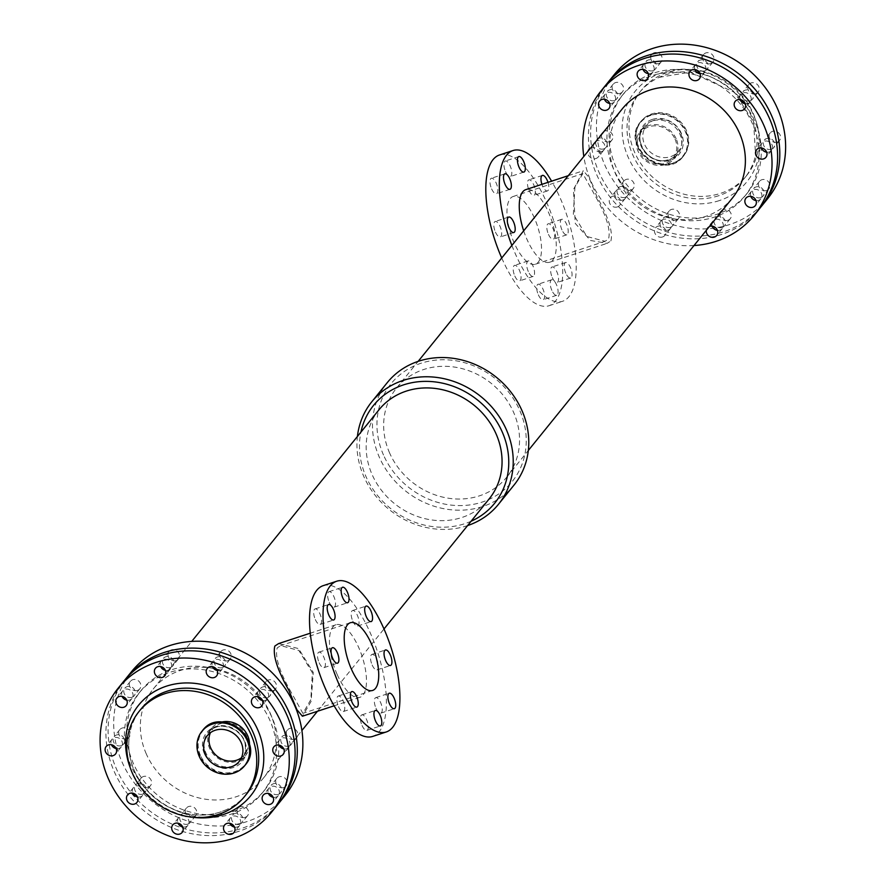 <?xml version="1.0" encoding="UTF-8"?>
<svg xmlns="http://www.w3.org/2000/svg" width="885" height="885" viewBox="0 0 885 885"><rect width="100%" height="100%" fill="white"/><g stroke="black" fill="none" stroke-linecap="round" stroke-linejoin="round"><path stroke-width="0.66" stroke-dasharray="4.42 3.32" d="M372.165 665.022A8.153 3.175 71.8 0 0 377.01 669.912A8.153 3.175 71.8 0 0 377.486 661.172A8.153 3.175 71.8 0 0 371.921 654.424A8.153 3.175 71.8 0 0 372.165 665.022M329.253 602.276A8.153 3.175 71.8 0 0 334.11 607.165A8.153 3.175 71.8 0 0 334.585 598.437A8.153 3.175 71.8 0 0 329.021 591.689A8.153 3.175 71.8 0 0 329.253 602.276M315.314 619.522A8.153 3.175 71.8 0 0 320.171 624.412A8.153 3.175 71.8 0 0 320.647 615.672A8.153 3.175 71.8 0 0 315.082 608.924A8.153 3.175 71.8 0 0 315.314 619.522M362.053 725.49A8.153 3.175 71.8 0 0 366.91 730.379A8.153 3.175 71.8 0 0 367.386 721.64A8.153 3.175 71.8 0 0 361.821 714.892A8.153 3.175 71.8 0 0 362.053 725.49M375.992 708.243A8.153 3.175 71.8 0 0 380.849 713.133A8.153 3.175 71.8 0 0 381.324 704.405A8.153 3.175 71.8 0 0 375.76 697.657A8.153 3.175 71.8 0 0 375.992 708.243M352.805 621.126A8.153 3.175 71.8 0 0 357.651 626.016A8.153 3.175 71.8 0 0 358.126 617.276A8.153 3.175 71.8 0 0 352.562 610.528A8.153 3.175 71.8 0 0 352.805 621.126M319.153 662.743A8.153 3.175 71.8 0 0 323.998 667.633A8.153 3.175 71.8 0 0 324.474 658.905A8.153 3.175 71.8 0 0 318.91 652.156A8.153 3.175 71.8 0 0 319.153 662.743M338.512 706.639A8.153 3.175 71.8 0 0 343.358 711.529A8.153 3.175 71.8 0 0 343.834 702.801A8.153 3.175 71.8 0 0 338.269 696.041A8.153 3.175 71.8 0 0 338.512 706.639M548.457 234.348A8.153 3.175 71.8 0 0 553.302 239.238A8.153 3.175 71.8 0 0 553.778 230.509A8.153 3.175 71.8 0 0 548.213 223.761A8.153 3.175 71.8 0 0 548.457 234.348M561.964 229.912A8.153 3.175 -108.2 0 1 561.721 219.314A8.153 3.175 -108.2 0 1 567.285 226.073A8.153 3.175 -108.2 0 1 566.809 234.802A8.153 3.175 -108.2 0 1 561.964 229.912M529.097 190.452A8.153 3.175 71.8 0 0 533.943 195.342A8.153 3.175 71.8 0 0 534.418 186.613A8.153 3.175 71.8 0 0 528.854 179.865A8.153 3.175 71.8 0 0 529.097 190.452M547.981 182.343A8.153 3.175 -108.2 0 1 547.45 190.906A8.153 3.175 -108.2 0 1 542.605 186.016A8.153 3.175 -108.2 0 1 541.941 184.334M538.346 294.816A8.153 3.175 71.8 0 0 543.202 299.705A8.153 3.175 71.8 0 0 543.678 290.977A8.153 3.175 71.8 0 0 538.113 284.229A8.153 3.175 71.8 0 0 538.346 294.816M551.853 290.38A8.153 3.175 -108.2 0 1 551.62 279.793A8.153 3.175 -108.2 0 1 557.185 286.541A8.153 3.175 -108.2 0 1 556.698 295.269A8.153 3.175 -108.2 0 1 551.853 290.38M491.606 188.848A8.153 3.175 71.8 0 0 496.463 193.738A8.153 3.175 71.8 0 0 496.939 185.009A8.153 3.175 71.8 0 0 491.374 178.261A8.153 3.175 71.8 0 0 491.606 188.848M552.284 277.58A8.153 3.175 71.8 0 0 557.141 282.47A8.153 3.175 71.8 0 0 557.616 273.731A8.153 3.175 71.8 0 0 552.052 266.982A8.153 3.175 71.8 0 0 552.284 277.58M565.792 273.144A8.153 3.175 -108.2 0 1 565.559 262.546A8.153 3.175 -108.2 0 1 571.124 269.294A8.153 3.175 -108.2 0 1 570.648 278.034A8.153 3.175 -108.2 0 1 565.792 273.144M505.545 171.613A8.153 3.175 71.8 0 0 510.402 176.502A8.153 3.175 71.8 0 0 510.877 167.763A8.153 3.175 71.8 0 0 505.313 161.015A8.153 3.175 71.8 0 0 505.545 171.613M514.804 275.976A8.153 3.175 71.8 0 0 519.65 280.866A8.153 3.175 71.8 0 0 520.126 272.126A8.153 3.175 71.8 0 0 514.561 265.378A8.153 3.175 71.8 0 0 514.804 275.976M528.312 271.54A8.153 3.175 -108.2 0 1 528.068 260.942A8.153 3.175 -108.2 0 1 533.633 267.69A8.153 3.175 -108.2 0 1 533.157 276.419A8.153 3.175 -108.2 0 1 528.312 271.54M495.445 232.08A8.153 3.175 71.8 0 0 500.291 236.97A8.153 3.175 71.8 0 0 500.766 228.23A8.153 3.175 71.8 0 0 495.202 221.482A8.153 3.175 71.8 0 0 495.445 232.08M116.123 748.533A6.007 5.365 -141 0 0 119.055 748.378A6.007 5.365 -141 0 0 121.356 746.807A6.007 5.365 -141 0 0 120.061 738.864A6.007 5.365 -141 0 0 112.019 739.252A6.007 5.365 -141 0 0 111.433 744.739M121.234 745.679A6.007 5.365 39 0 1 114.408 743.378A6.007 5.365 39 0 1 114.209 736.552A6.007 5.365 39 0 1 122.241 736.154A6.007 5.365 39 0 1 123.546 744.097A6.007 5.365 39 0 1 121.234 745.679M126.82 738.765A6.007 5.365 -141 0 0 129.133 737.194A6.007 5.365 -141 0 0 127.827 729.251A6.007 5.365 -141 0 0 119.796 729.638A6.007 5.365 -141 0 0 119.995 736.464A6.007 5.365 -141 0 0 126.82 738.765M165.373 670.343A6.007 5.365 -141 0 0 168.305 670.188A6.007 5.365 -141 0 0 170.617 668.617A6.007 5.365 -141 0 0 169.312 660.675A6.007 5.365 -141 0 0 161.28 661.062A6.007 5.365 -141 0 0 160.683 666.549M170.495 667.489A6.007 5.365 39 0 1 163.67 665.188A6.007 5.365 39 0 1 163.459 658.363A6.007 5.365 39 0 1 171.502 657.964A6.007 5.365 39 0 1 172.796 665.918A6.007 5.365 39 0 1 170.495 667.489M176.082 660.586A6.007 5.365 -141 0 0 178.383 659.004A6.007 5.365 -141 0 0 177.089 651.061A6.007 5.365 -141 0 0 169.046 651.46A6.007 5.365 -141 0 0 169.256 658.285A6.007 5.365 -141 0 0 176.082 660.586M182.708 826.977A6.007 5.365 -141 0 0 185.64 826.833A6.007 5.365 -141 0 0 187.941 825.251A6.007 5.365 -141 0 0 186.647 817.309A6.007 5.365 -141 0 0 178.604 817.707A6.007 5.365 -141 0 0 178.018 823.183M187.819 824.123A6.007 5.365 39 0 1 180.994 821.822A6.007 5.365 39 0 1 180.794 814.996A6.007 5.365 39 0 1 188.837 814.609A6.007 5.365 39 0 1 190.131 822.552A6.007 5.365 39 0 1 187.819 824.123M193.406 817.22A6.007 5.365 -141 0 0 195.718 815.638A6.007 5.365 -141 0 0 194.412 807.695A6.007 5.365 -141 0 0 186.381 808.093A6.007 5.365 -141 0 0 186.58 814.919A6.007 5.365 -141 0 0 193.406 817.22M262.402 700.466A6.007 5.365 -141 0 0 265.334 700.323A6.007 5.365 -141 0 0 267.646 698.741A6.007 5.365 -141 0 0 266.341 690.798A6.007 5.365 -141 0 0 258.309 691.196A6.007 5.365 -141 0 0 257.712 696.672M267.524 697.623A6.007 5.365 39 0 1 260.699 695.311A6.007 5.365 39 0 1 260.489 688.486A6.007 5.365 39 0 1 268.531 688.099A6.007 5.365 39 0 1 269.825 696.041A6.007 5.365 39 0 1 267.524 697.623M273.111 690.709A6.007 5.365 -141 0 0 275.412 689.127A6.007 5.365 -141 0 0 274.118 681.184A6.007 5.365 -141 0 0 266.075 681.583A6.007 5.365 -141 0 0 266.285 688.408A6.007 5.365 -141 0 0 273.111 690.709M283.775 748.909A6.007 5.365 -141 0 0 286.696 748.765A6.007 5.365 -141 0 0 289.008 747.183A6.007 5.365 -141 0 0 287.713 739.24A6.007 5.365 -141 0 0 279.671 739.639A6.007 5.365 -141 0 0 279.074 745.115M288.886 746.055A6.007 5.365 39 0 1 282.061 743.754A6.007 5.365 39 0 1 281.85 736.928A6.007 5.365 39 0 1 289.893 736.541A6.007 5.365 39 0 1 291.198 744.484A6.007 5.365 39 0 1 288.886 746.055M294.473 739.152A6.007 5.365 -141 0 0 296.774 737.57A6.007 5.365 -141 0 0 295.479 729.627A6.007 5.365 -141 0 0 287.437 730.025A6.007 5.365 -141 0 0 287.647 736.851A6.007 5.365 -141 0 0 294.473 739.152M137.485 796.965A6.007 5.365 -141 0 0 140.416 796.821A6.007 5.365 -141 0 0 142.717 795.239A6.007 5.365 -141 0 0 141.423 787.296A6.007 5.365 -141 0 0 133.381 787.694A6.007 5.365 -141 0 0 132.794 793.17M142.596 794.122A6.007 5.365 39 0 1 135.781 791.821A6.007 5.365 39 0 1 135.571 784.995A6.007 5.365 39 0 1 143.613 784.597A6.007 5.365 39 0 1 144.908 792.54A6.007 5.365 39 0 1 142.596 794.122M148.182 787.207A6.007 5.365 -141 0 0 150.494 785.637A6.007 5.365 -141 0 0 149.2 777.694A6.007 5.365 -141 0 0 141.157 778.081A6.007 5.365 -141 0 0 141.357 784.906A6.007 5.365 -141 0 0 148.182 787.207M126.776 700.157A6.007 5.365 -141 0 0 129.708 700.013A6.007 5.365 -141 0 0 132.009 698.431A6.007 5.365 -141 0 0 130.714 690.488A6.007 5.365 -141 0 0 122.672 690.886A6.007 5.365 -141 0 0 122.086 696.373M131.887 697.314A6.007 5.365 39 0 1 125.062 695.013A6.007 5.365 39 0 1 124.862 688.187A6.007 5.365 39 0 1 132.894 687.789A6.007 5.365 39 0 1 134.199 695.732A6.007 5.365 39 0 1 131.887 697.314M137.474 690.4A6.007 5.365 -141 0 0 139.786 688.829A6.007 5.365 -141 0 0 138.48 680.886A6.007 5.365 -141 0 0 130.449 681.273A6.007 5.365 -141 0 0 130.648 688.099A6.007 5.365 -141 0 0 137.474 690.4M234.514 827.099A6.007 5.365 -141 0 0 237.445 826.944A6.007 5.365 -141 0 0 239.746 825.373A6.007 5.365 -141 0 0 238.452 817.43A6.007 5.365 -141 0 0 230.41 817.817A6.007 5.365 -141 0 0 229.823 823.304M239.625 824.245A6.007 5.365 39 0 1 232.81 821.944A6.007 5.365 39 0 1 232.6 815.118A6.007 5.365 39 0 1 240.643 814.72A6.007 5.365 39 0 1 241.937 822.663A6.007 5.365 39 0 1 239.625 824.245M245.211 817.342A6.007 5.365 -141 0 0 247.523 815.76A6.007 5.365 -141 0 0 246.229 807.817A6.007 5.365 -141 0 0 238.187 808.215A6.007 5.365 -141 0 0 238.386 815.041A6.007 5.365 -141 0 0 245.211 817.342M217.179 670.465A6.007 5.365 -141 0 0 220.111 670.31A6.007 5.365 -141 0 0 222.423 668.728A6.007 5.365 -141 0 0 221.117 660.785A6.007 5.365 -141 0 0 213.086 661.183A6.007 5.365 -141 0 0 212.489 666.67M222.301 667.611A6.007 5.365 39 0 1 215.475 665.31A6.007 5.365 39 0 1 215.265 658.484A6.007 5.365 39 0 1 223.308 658.086A6.007 5.365 39 0 1 224.602 666.029A6.007 5.365 39 0 1 222.301 667.611M227.887 660.697A6.007 5.365 -141 0 0 230.189 659.126A6.007 5.365 -141 0 0 228.894 651.183A6.007 5.365 -141 0 0 220.852 651.57A6.007 5.365 -141 0 0 221.062 658.396A6.007 5.365 -141 0 0 227.887 660.697M273.122 797.274A6.007 5.365 -141 0 0 276.043 797.131A6.007 5.365 -141 0 0 278.355 795.549A6.007 5.365 -141 0 0 277.06 787.606A6.007 5.365 -141 0 0 269.018 788.004A6.007 5.365 -141 0 0 268.42 793.48M278.233 794.42A6.007 5.365 39 0 1 271.407 792.119A6.007 5.365 39 0 1 271.197 785.294A6.007 5.365 39 0 1 279.24 784.906A6.007 5.365 39 0 1 280.545 792.849A6.007 5.365 39 0 1 278.233 794.42M283.82 787.517A6.007 5.365 -141 0 0 286.12 785.935A6.007 5.365 -141 0 0 284.826 777.992A6.007 5.365 -141 0 0 276.784 778.391A6.007 5.365 -141 0 0 276.994 785.216A6.007 5.365 -141 0 0 283.82 787.517M603.747 148.901A6.007 5.365 39 0 1 596.921 146.6A6.007 5.365 39 0 1 596.711 139.775A6.007 5.365 39 0 1 604.754 139.376A6.007 5.365 39 0 1 606.059 147.319A6.007 5.365 39 0 1 603.747 148.901M609.577 141.689A6.007 5.365 -141 0 0 611.878 140.118A6.007 5.365 -141 0 0 610.584 132.175A6.007 5.365 -141 0 0 602.541 132.562A6.007 5.365 -141 0 0 602.751 139.387A6.007 5.365 -141 0 0 609.577 141.689M590.594 148.072A6.007 5.365 39 0 1 597.84 149.808A6.007 5.365 39 0 1 598.282 156.933A6.007 5.365 39 0 1 595.97 158.515A6.007 5.365 39 0 1 589.952 157.076A6.007 5.365 39 0 1 588.005 151.269M601.557 151.6A6.007 5.365 -141 0 0 603.869 150.03A6.007 5.365 -141 0 0 602.574 142.076A6.007 5.365 -141 0 0 594.532 142.474A6.007 5.365 -141 0 0 594.731 149.299A6.007 5.365 -141 0 0 601.557 151.6M652.997 70.712A6.007 5.365 39 0 1 646.183 68.41A6.007 5.365 39 0 1 645.973 61.585A6.007 5.365 39 0 1 654.015 61.187A6.007 5.365 39 0 1 655.309 69.13A6.007 5.365 39 0 1 652.997 70.712M658.827 63.499A6.007 5.365 -141 0 0 661.139 61.928A6.007 5.365 -141 0 0 659.845 53.985A6.007 5.365 -141 0 0 651.803 54.372A6.007 5.365 -141 0 0 652.002 61.198A6.007 5.365 -141 0 0 658.827 63.499M648.274 73.632A6.007 5.365 -141 0 0 650.818 73.411A6.007 5.365 -141 0 0 653.13 71.84A6.007 5.365 -141 0 0 651.825 63.897A6.007 5.365 -141 0 0 643.782 64.284A6.007 5.365 -141 0 0 643.052 69.406M670.332 227.345A6.007 5.365 39 0 1 663.507 225.044A6.007 5.365 39 0 1 663.308 218.219A6.007 5.365 39 0 1 671.339 217.832A6.007 5.365 39 0 1 672.644 225.775A6.007 5.365 39 0 1 670.332 227.345M676.162 220.144A6.007 5.365 -141 0 0 678.474 218.562A6.007 5.365 -141 0 0 677.169 210.619A6.007 5.365 -141 0 0 669.126 211.017A6.007 5.365 -141 0 0 669.337 217.843A6.007 5.365 -141 0 0 676.162 220.144M662.566 236.959A6.007 5.365 39 0 1 655.741 234.658A6.007 5.365 39 0 1 655.531 227.832A6.007 5.365 39 0 1 663.573 227.434A6.007 5.365 39 0 1 664.867 235.388A6.007 5.365 39 0 1 662.566 236.959M668.142 230.056A6.007 5.365 -141 0 0 670.454 228.474A6.007 5.365 -141 0 0 669.16 220.531A6.007 5.365 -141 0 0 661.117 220.929A6.007 5.365 -141 0 0 661.327 227.755A6.007 5.365 -141 0 0 668.142 230.056M750.026 100.835A6.007 5.365 39 0 1 743.212 98.534A6.007 5.365 39 0 1 743.002 91.708A6.007 5.365 39 0 1 751.044 91.321A6.007 5.365 39 0 1 752.339 99.264A6.007 5.365 39 0 1 750.026 100.835M755.856 93.633A6.007 5.365 -141 0 0 758.168 92.051A6.007 5.365 -141 0 0 756.863 84.108A6.007 5.365 -141 0 0 748.832 84.506A6.007 5.365 -141 0 0 749.031 91.332A6.007 5.365 -141 0 0 755.856 93.633M745.303 103.755A6.007 5.365 -141 0 0 747.847 103.545A6.007 5.365 -141 0 0 750.148 101.963A6.007 5.365 -141 0 0 748.854 94.02A6.007 5.365 -141 0 0 740.811 94.418A6.007 5.365 -141 0 0 740.081 99.529M771.399 149.277A6.007 5.365 39 0 1 764.574 146.976A6.007 5.365 39 0 1 764.363 140.151A6.007 5.365 39 0 1 772.406 139.764A6.007 5.365 39 0 1 773.7 147.707A6.007 5.365 39 0 1 771.399 149.277M777.218 142.076A6.007 5.365 -141 0 0 779.53 140.494A6.007 5.365 -141 0 0 778.236 132.551A6.007 5.365 -141 0 0 770.193 132.949A6.007 5.365 -141 0 0 770.404 139.775A6.007 5.365 -141 0 0 777.218 142.076M766.675 152.198A6.007 5.365 -141 0 0 769.209 151.988A6.007 5.365 -141 0 0 771.521 150.406A6.007 5.365 -141 0 0 770.216 142.463A6.007 5.365 -141 0 0 762.184 142.85A6.007 5.365 -141 0 0 761.443 147.972M625.109 197.344A6.007 5.365 39 0 1 618.283 195.032A6.007 5.365 39 0 1 618.084 188.206A6.007 5.365 39 0 1 626.115 187.819A6.007 5.365 39 0 1 627.421 195.762A6.007 5.365 39 0 1 625.109 197.344M630.939 190.131A6.007 5.365 -141 0 0 633.251 188.549A6.007 5.365 -141 0 0 631.945 180.606A6.007 5.365 -141 0 0 623.914 181.005A6.007 5.365 -141 0 0 624.113 187.83A6.007 5.365 -141 0 0 630.939 190.131M617.343 206.946A6.007 5.365 39 0 1 610.517 204.645A6.007 5.365 39 0 1 610.307 197.82A6.007 5.365 39 0 1 618.35 197.432A6.007 5.365 39 0 1 619.644 205.375A6.007 5.365 39 0 1 617.343 206.946M622.929 200.043A6.007 5.365 -141 0 0 625.23 198.461A6.007 5.365 -141 0 0 623.936 190.518A6.007 5.365 -141 0 0 615.894 190.917A6.007 5.365 -141 0 0 616.104 197.742A6.007 5.365 -141 0 0 622.929 200.043M614.4 100.536A6.007 5.365 39 0 1 607.575 98.235A6.007 5.365 39 0 1 607.364 91.409A6.007 5.365 39 0 1 615.407 91.011A6.007 5.365 39 0 1 616.712 98.954A6.007 5.365 39 0 1 614.4 100.536M620.23 93.323A6.007 5.365 -141 0 0 622.531 91.741A6.007 5.365 -141 0 0 621.237 83.798A6.007 5.365 -141 0 0 613.194 84.197A6.007 5.365 -141 0 0 613.405 91.022A6.007 5.365 -141 0 0 620.23 93.323M609.677 103.445A6.007 5.365 -141 0 0 612.21 103.235A6.007 5.365 -141 0 0 614.522 101.653A6.007 5.365 -141 0 0 613.228 93.71A6.007 5.365 -141 0 0 605.185 94.109A6.007 5.365 -141 0 0 604.444 99.22M722.138 227.467A6.007 5.365 39 0 1 715.312 225.166A6.007 5.365 39 0 1 715.113 218.341A6.007 5.365 39 0 1 723.145 217.942A6.007 5.365 39 0 1 724.45 225.885A6.007 5.365 39 0 1 722.138 227.467M727.968 220.254A6.007 5.365 -141 0 0 730.28 218.684A6.007 5.365 -141 0 0 728.975 210.741A6.007 5.365 -141 0 0 720.932 211.128A6.007 5.365 -141 0 0 721.142 217.953A6.007 5.365 -141 0 0 727.968 220.254M706.307 230.332A6.007 5.365 39 0 1 707.336 227.954A6.007 5.365 39 0 1 709.449 226.438M717.414 230.388A6.007 5.365 -141 0 0 719.959 230.166A6.007 5.365 -141 0 0 722.26 228.595A6.007 5.365 -141 0 0 720.965 220.653A6.007 5.365 -141 0 0 712.923 221.04A6.007 5.365 -141 0 0 712.182 226.162M704.814 70.833A6.007 5.365 39 0 1 697.988 68.532A6.007 5.365 39 0 1 697.778 61.707A6.007 5.365 39 0 1 705.821 61.308A6.007 5.365 39 0 1 707.115 69.251A6.007 5.365 39 0 1 704.814 70.833M710.633 63.62A6.007 5.365 -141 0 0 712.945 62.038A6.007 5.365 -141 0 0 711.651 54.096A6.007 5.365 -141 0 0 703.608 54.494A6.007 5.365 -141 0 0 703.807 61.319A6.007 5.365 -141 0 0 710.633 63.62M700.079 73.743A6.007 5.365 -141 0 0 702.624 73.532A6.007 5.365 -141 0 0 704.936 71.951A6.007 5.365 -141 0 0 703.63 64.008A6.007 5.365 -141 0 0 695.588 64.406A6.007 5.365 -141 0 0 694.858 69.517M760.746 197.643A6.007 5.365 39 0 1 753.92 195.342A6.007 5.365 39 0 1 753.71 188.516A6.007 5.365 39 0 1 761.753 188.129A6.007 5.365 39 0 1 763.047 196.072A6.007 5.365 39 0 1 760.746 197.643M766.565 190.441A6.007 5.365 -141 0 0 768.877 188.859A6.007 5.365 -141 0 0 767.583 180.916A6.007 5.365 -141 0 0 759.54 181.314A6.007 5.365 -141 0 0 759.75 188.14A6.007 5.365 -141 0 0 766.565 190.441M756.022 200.563A6.007 5.365 -141 0 0 758.556 200.353A6.007 5.365 -141 0 0 760.868 198.771A6.007 5.365 -141 0 0 759.562 190.828A6.007 5.365 -141 0 0 751.531 191.226A6.007 5.365 -141 0 0 750.79 196.337M241.45 757.77A20.499 18.308 -141 0 0 244.548 754.817A20.499 18.308 -141 0 0 240.123 727.691A20.499 18.308 -141 0 0 212.677 729.041A20.499 18.308 -141 0 0 210.431 732.692M249.493 744.761A21.782 19.448 39 0 1 245.554 755.624A21.782 19.448 39 0 1 209.557 748.19A21.782 19.448 39 0 1 211.67 728.233A21.782 19.448 39 0 1 221.46 722.094M686.461 130.537A27.446 24.503 -141 0 0 641.116 121.168A27.446 24.503 -141 0 0 647.046 157.475A27.446 24.503 -141 0 0 683.795 155.671A27.446 24.503 -141 0 0 686.461 130.537M680.388 132.529A20.499 18.308 -141 0 0 646.515 125.526A20.499 18.308 -141 0 0 650.951 152.651A20.499 18.308 -141 0 0 678.397 151.313A20.499 18.308 -141 0 0 680.388 132.529M676.173 138.768A21.782 19.448 -141 0 0 640.176 131.334A21.782 19.448 -141 0 0 644.877 160.152A21.782 19.448 -141 0 0 674.049 158.725A21.782 19.448 -141 0 0 676.173 138.768M675.045 139.133A20.499 18.308 39 0 1 673.054 157.917A20.499 18.308 39 0 1 645.607 159.256A20.499 18.308 39 0 1 641.171 132.142A20.499 18.308 39 0 1 675.045 139.133M278.565 643.605L298.599 648.594L313.268 672.456L311.1 701.429L302.416 716.208M337.141 674.414A38.21 14.901 -108.2 0 1 336.034 624.733A38.21 14.901 -108.2 0 1 362.12 656.382A38.21 14.901 -108.2 0 1 359.885 697.336A38.21 14.901 -108.2 0 1 337.141 674.414M289.55 689.382L302.891 713.354L310.812 699.626L312.383 672.744L298.865 650.464L280.645 645.63L277.215 647.897C274.859 656.338 278.974 670.166 289.55 689.382M323.202 585.66A79.34 30.953 -108.2 0 1 377.364 651.371A79.34 30.953 -108.2 0 1 372.729 736.408M610.893 240.897C613.128 231.97 608.46 217.223 596.899 196.669L588.824 177.266L583.303 170.739L573.436 189.6L575.261 223.429L590.472 240.488L607.154 243.342L610.893 240.897M523.688 230.83A38.21 14.901 71.8 0 0 549.685 262.225A38.21 14.901 71.8 0 0 548.578 212.544A38.21 14.901 71.8 0 0 525.834 189.622M534.341 217.887A35.643 13.906 71.8 0 0 513.134 196.503A35.643 13.906 71.8 0 0 511.043 234.702A35.643 13.906 71.8 0 0 535.381 264.217A35.643 13.906 71.8 0 0 534.341 217.887M596.169 197.576C606.756 216.792 610.86 230.62 608.504 239.061L605.075 241.317L586.866 236.494L573.336 214.214L574.907 187.321L582.828 173.604L596.169 197.576M511.873 245.433A79.34 30.953 71.8 0 0 562.528 301.298A79.34 30.953 71.8 0 0 560.227 198.14A79.34 30.953 71.8 0 0 551.598 181.159M501.729 257.989A79.34 30.953 71.8 0 0 549.021 305.734A79.34 30.953 71.8 0 0 546.72 202.577A79.34 30.953 71.8 0 0 499.494 154.986M383.504 455.034A77.847 69.506 39 0 1 459.149 361.379A77.847 69.506 39 0 1 512.161 481.584A77.847 69.506 39 0 1 383.504 455.034M389.632 453.031A70.844 63.255 39 0 1 396.513 388.117A70.844 63.255 39 0 1 491.374 383.47A70.844 63.255 39 0 1 506.696 477.214A70.844 63.255 39 0 1 389.632 453.031M513.997 485.102A81.486 72.758 39 0 1 379.355 457.279A81.486 72.758 39 0 1 387.265 382.641M471.108 521.232A77.847 69.506 39 0 1 366.025 476.661A77.847 69.506 39 0 1 360.925 432.145M379.023 409.744A70.844 63.255 -141 0 0 372.142 474.648A70.844 63.255 -141 0 0 489.217 498.83M467.59 525.579A81.486 72.758 39 0 1 363.812 476.506A81.486 72.758 39 0 1 357.407 436.493M732.537 197.886A70.844 63.255 39 0 1 615.462 173.703A70.844 63.255 39 0 1 622.343 108.8M261.75 700.3A79.34 70.844 39 0 1 264.394 790.394A79.34 70.844 39 0 1 133.292 763.312A79.34 70.844 39 0 1 141.003 690.632A79.34 70.844 39 0 1 213.86 668.651M216.593 669.392A79.34 70.844 39 0 1 259.261 697.203M131.113 766.023A79.34 70.844 39 0 1 138.823 693.331A79.34 70.844 39 0 1 245.056 688.132A79.34 70.844 39 0 1 262.214 793.104A79.34 70.844 39 0 1 131.113 766.023M278.299 803.868A98.633 88.069 39 0 1 116.411 768.866A98.633 88.069 39 0 1 124.918 679.868M284.992 795.626A98.633 88.069 39 0 1 121.997 761.952A98.633 88.069 39 0 1 131.577 671.593M146.313 753.965A70.844 63.255 39 0 1 153.193 689.061A70.844 63.255 39 0 1 248.054 684.415A70.844 63.255 39 0 1 263.376 778.147A70.844 63.255 39 0 1 146.313 753.965M694.006 245.543A98.633 88.069 39 0 1 591.158 181.691A98.633 88.069 39 0 1 583.823 156.457M759.728 208.451A98.633 88.069 39 0 1 596.744 174.787A98.633 88.069 39 0 1 606.325 84.429M613.626 169.245A79.34 70.844 39 0 1 621.325 96.553A79.34 70.844 39 0 1 727.558 91.354A79.34 70.844 39 0 1 744.716 196.326A79.34 70.844 39 0 1 613.626 169.245M744.263 103.523A79.34 70.844 39 0 1 746.907 193.616A79.34 70.844 39 0 1 615.805 166.535A79.34 70.844 39 0 1 623.516 93.854A79.34 70.844 39 0 1 696.362 71.873M699.626 72.769A79.34 70.844 39 0 1 741.243 99.806M760.801 207.09A98.633 88.069 39 0 1 598.924 172.088A98.633 88.069 39 0 1 607.431 83.079M767.737 198.55A98.633 88.069 39 0 1 604.754 164.875A98.633 88.069 39 0 1 614.334 74.517M719.295 200.607A71.873 64.174 39 0 1 622.454 122.384A71.873 64.174 39 0 1 731.353 86.597A71.873 64.174 39 0 1 719.295 200.607M718.653 195.74A67.758 60.501 39 0 1 632.731 154.798A67.758 60.501 39 0 1 639.313 92.726A67.758 60.501 39 0 1 659.192 77.338A67.758 60.501 39 0 1 730.048 88.279A67.758 60.501 39 0 1 755.58 155.273A67.758 60.501 39 0 1 744.705 177.929A67.758 60.501 39 0 1 718.653 195.74M634.678 152.397A67.758 60.501 39 0 1 641.26 90.325A67.758 60.501 39 0 1 731.995 85.878A67.758 60.501 39 0 1 746.641 175.529A67.758 60.501 39 0 1 634.678 152.397M246.406 794.232A67.758 60.501 39 0 1 226.527 809.609A67.758 60.501 39 0 1 220.354 812.032A67.758 60.501 39 0 1 134.443 771.1A67.758 60.501 39 0 1 130.139 731.685A67.758 60.501 39 0 1 141.025 709.029M191.414 817.076A72.05 64.328 39 0 1 130.206 767.583M277.215 805.239A98.633 88.069 39 0 1 114.231 771.565A98.633 88.069 39 0 1 123.811 681.207M244.891 765.448A27.446 24.503 39 0 1 234.614 772.317A27.446 24.503 39 0 1 199.811 755.735A27.446 24.503 39 0 1 202.211 730.933M200.397 755.381A26.992 24.105 39 0 1 213.396 723.554A26.992 24.105 39 0 1 247.623 739.86A26.992 24.105 39 0 1 234.625 771.687A26.992 24.105 39 0 1 200.397 755.381M204.38 753.688A22.91 20.455 39 0 1 215.42 726.673A22.91 20.455 39 0 1 244.47 740.513A22.91 20.455 39 0 1 233.441 767.527A22.91 20.455 39 0 1 204.38 753.688M233.452 765.956A21.782 19.448 39 0 1 205.829 752.803A21.782 19.448 39 0 1 207.942 732.835A21.782 19.448 39 0 1 237.114 731.408A21.782 19.448 39 0 1 241.826 760.237A21.782 19.448 39 0 1 233.452 765.956M651.106 114.641A27.446 24.503 -141 0 0 640.552 121.853A27.446 24.503 -141 0 0 646.492 158.161A27.446 24.503 -141 0 0 683.242 156.368A27.446 24.503 -141 0 0 685.908 131.223A27.446 24.503 -141 0 0 651.106 114.641M651.106 115.271A26.992 24.105 -141 0 0 638.096 147.087A26.992 24.105 -141 0 0 672.334 163.404A26.992 24.105 -141 0 0 685.333 131.577A26.992 24.105 -141 0 0 651.106 115.271M652.289 119.431A22.91 20.455 -141 0 0 641.249 146.434A22.91 20.455 -141 0 0 670.31 160.285A22.91 20.455 -141 0 0 681.339 133.27A22.91 20.455 -141 0 0 652.289 119.431M652.267 120.991A21.782 19.448 -141 0 0 643.893 126.721A21.782 19.448 -141 0 0 648.605 155.55A21.782 19.448 -141 0 0 677.777 154.112A21.782 19.448 -141 0 0 679.901 134.155A21.782 19.448 -141 0 0 652.267 120.991M377.01 669.912L390.517 665.476M371.921 654.424L385.429 649.988M334.11 607.165L347.617 602.729M329.021 591.689L342.528 587.253M320.171 624.412L333.678 619.976M315.082 608.924L328.589 604.488M366.91 730.379L380.406 725.943M361.821 714.892L375.328 710.456M380.849 713.133L394.345 708.697M375.76 697.657L389.267 693.22M357.651 626.016L371.158 621.58M352.562 610.528L366.069 606.092M323.998 667.633L337.506 663.197M318.91 652.156L332.417 647.72M343.358 711.529L356.865 707.093M338.269 696.041L351.776 691.605M561.721 219.314L548.213 223.761M566.809 234.802L553.302 239.238M542.361 175.429L528.854 179.865M547.45 190.906L533.943 195.342M551.62 279.793L538.113 284.229M556.698 295.269L543.202 299.705M504.881 173.825L491.374 178.261M509.97 189.302L496.463 193.738M565.559 262.546L552.052 266.982M570.648 278.034L557.141 282.47M518.82 156.579L505.313 161.015M523.909 172.066L510.402 176.502M528.068 260.942L514.561 265.378M533.157 276.419L519.65 280.866M508.709 217.046L495.202 221.482M513.798 232.534L500.291 236.97M112.019 739.252L106.189 746.464M121.356 746.807L115.526 754.009M119.796 729.638L114.209 736.552M129.133 737.194L123.546 744.097M161.28 661.062L155.45 668.275M170.617 668.617L164.787 675.819M169.046 651.46L163.459 658.363M178.383 659.004L172.796 665.918M178.604 817.707L172.774 824.908M187.941 825.251L182.122 832.464M186.381 808.093L180.794 814.996M195.718 815.638L190.131 822.552M258.309 691.196L252.479 698.398M267.646 698.741L261.816 705.953M266.075 681.583L260.489 688.486M275.412 689.127L269.825 696.041M279.671 739.639L273.841 746.84M289.008 747.183L283.178 754.396M287.437 730.025L281.85 736.928M296.774 737.57L291.198 744.484M133.381 787.694L127.562 794.896M142.717 795.239L136.898 802.452M141.157 778.081L135.571 784.995M150.494 785.637L144.908 792.54M122.672 690.886L116.842 698.099M132.009 698.431L126.179 705.644M130.449 681.273L124.862 688.187M139.786 688.829L134.199 695.732M230.41 817.817L224.591 825.03M239.746 825.373L233.928 832.575M238.187 808.215L232.6 815.118M247.523 815.76L241.937 822.663M213.086 661.183L207.256 668.396M222.423 668.728L216.593 675.941M220.852 651.57L215.265 658.484M230.189 659.126L224.602 666.029M269.018 788.004L263.188 795.206M278.355 795.549L272.525 802.761M276.784 778.391L271.197 785.294M286.12 785.935L280.545 792.849M602.541 132.562L596.711 139.775M611.878 140.118L606.059 147.319M594.532 142.474L588.945 149.388M603.869 150.03L598.282 156.933M651.803 54.372L645.973 61.585M661.139 61.928L655.309 69.13M643.782 64.284L638.207 71.198M653.13 71.84L647.543 78.743M669.126 211.017L663.308 218.219M678.474 218.562L672.644 225.775M661.117 220.929L655.531 227.832M670.454 228.474L664.867 235.388M748.832 84.506L743.002 91.708M758.168 92.051L752.339 99.264M740.811 94.418L735.236 101.321M750.148 101.963L744.573 108.877M770.193 132.949L764.363 140.151M779.53 140.494L773.7 147.707M762.184 142.85L756.598 149.764M771.521 150.406L765.934 157.309M623.914 181.005L618.084 188.206M633.251 188.549L627.421 195.762M615.894 190.917L610.307 197.82M625.23 198.461L619.644 205.375M613.194 84.197L607.364 91.409M622.531 91.741L616.712 98.954M605.185 94.109L599.599 101.012M614.522 101.653L608.935 108.567M720.932 211.128L715.113 218.341M730.28 218.684L724.45 225.885M712.923 221.04L707.336 227.954M722.26 228.595L716.673 235.498M703.608 54.494L697.778 61.707M712.945 62.038L707.115 69.251M695.588 64.406L690.012 71.309M704.936 71.951L699.349 78.865M759.54 181.314L753.71 188.516M768.877 188.859L763.047 196.072M751.531 191.226L745.944 198.129M760.868 198.771L755.281 205.685M239.215 761.421L244.548 754.817M207.333 735.645L212.677 729.041M211.67 728.233L207.942 732.835C219.093 716.319 257.159 732.869 241.826 760.237L245.554 755.624M641.116 121.168L640.552 121.853C619.323 145.483 664.58 182.078 683.242 156.368L683.795 155.671M640.176 131.334L643.893 126.721C630.076 141.08 654.225 174.843 677.777 154.112L674.049 158.725M646.515 125.526L641.171 132.142M678.397 151.313L673.054 157.917M336.034 624.733L310.27 633.195M359.885 697.336L334.121 705.799M350.349 622.741L280.645 645.63M372.596 690.455L302.891 713.354M549.685 262.225L607.154 243.342M568.281 175.684L583.303 170.739M535.381 264.217L605.075 241.317M513.134 196.503L582.828 173.604M549.021 305.734L562.528 301.298M506.696 477.214L528.323 450.465M396.513 388.117L418.14 361.379M262.214 793.104L264.394 790.394M138.823 693.331L141.003 690.632M263.376 778.147L301.907 730.501M317.449 711.274L384.001 628.969M153.193 689.061L191.724 641.415M744.716 196.326L746.907 193.616M621.325 96.553L623.516 93.854M659.192 77.338L690.189 72.139L734.528 92.405L753.6 122.086L755.58 155.273M744.705 177.929L746.641 175.529M639.313 92.726L641.26 90.325M226.527 809.609L220.431 812.01C207.92 816.014 194.899 816.047 181.348 812.109C160.838 805.505 145.638 792.683 135.748 773.656C129.011 759.684 127.141 745.69 130.139 731.685"/><path stroke-width="1.33" d="M385.672 660.586A8.153 3.175 -108.2 0 1 385.429 649.988A8.153 3.175 -108.2 0 1 390.993 656.736A8.153 3.175 -108.2 0 1 390.517 665.476A8.153 3.175 -108.2 0 1 385.672 660.586M342.76 597.84A8.153 3.175 -108.2 0 1 342.528 587.253A8.153 3.175 -108.2 0 1 348.093 594.001A8.153 3.175 -108.2 0 1 347.617 602.729A8.153 3.175 -108.2 0 1 342.76 597.84M328.822 615.086A8.153 3.175 -108.2 0 1 328.589 604.488A8.153 3.175 -108.2 0 1 334.154 611.236A8.153 3.175 -108.2 0 1 333.678 619.976A8.153 3.175 -108.2 0 1 328.822 615.086M375.561 721.054A8.153 3.175 -108.2 0 1 375.328 710.456A8.153 3.175 -108.2 0 1 380.882 717.204A8.153 3.175 -108.2 0 1 380.406 725.943A8.153 3.175 -108.2 0 1 375.561 721.054M389.5 703.807A8.153 3.175 -108.2 0 1 389.267 693.22A8.153 3.175 -108.2 0 1 394.832 699.969A8.153 3.175 -108.2 0 1 394.345 708.697A8.153 3.175 -108.2 0 1 389.5 703.807M366.313 616.69A8.153 3.175 -108.2 0 1 366.069 606.092A8.153 3.175 -108.2 0 1 371.634 612.84A8.153 3.175 -108.2 0 1 371.158 621.58A8.153 3.175 -108.2 0 1 366.313 616.69M332.66 658.307A8.153 3.175 -108.2 0 1 332.417 647.72A8.153 3.175 -108.2 0 1 337.981 654.469A8.153 3.175 -108.2 0 1 337.506 663.197A8.153 3.175 -108.2 0 1 332.66 658.307M352.02 702.203A8.153 3.175 -108.2 0 1 351.776 691.605A8.153 3.175 -108.2 0 1 357.341 698.353A8.153 3.175 -108.2 0 1 356.865 707.093A8.153 3.175 -108.2 0 1 352.02 702.203M541.941 184.334A8.153 3.175 -108.2 0 1 542.361 175.429A8.153 3.175 -108.2 0 1 547.981 182.343M505.114 184.412A8.153 3.175 -108.2 0 1 504.881 173.825A8.153 3.175 -108.2 0 1 510.446 180.573A8.153 3.175 -108.2 0 1 509.97 189.302A8.153 3.175 -108.2 0 1 505.114 184.412M519.053 167.177A8.153 3.175 -108.2 0 1 518.82 156.579A8.153 3.175 -108.2 0 1 524.385 163.327A8.153 3.175 -108.2 0 1 523.909 172.066A8.153 3.175 -108.2 0 1 519.053 167.177M508.952 227.644A8.153 3.175 -108.2 0 1 508.709 217.046A8.153 3.175 -108.2 0 1 514.274 223.794A8.153 3.175 -108.2 0 1 513.798 232.534A8.153 3.175 -108.2 0 1 508.952 227.644M113.225 755.591A6.007 5.365 39 0 1 106.399 753.29A6.007 5.365 39 0 1 106.189 746.464A6.007 5.365 39 0 1 114.231 746.066A6.007 5.365 39 0 1 115.526 754.009A6.007 5.365 39 0 1 113.225 755.591M111.433 744.739A6.007 5.365 -141 0 0 116.123 748.533M162.475 677.401A6.007 5.365 39 0 1 155.649 675.1A6.007 5.365 39 0 1 155.45 668.275A6.007 5.365 39 0 1 163.493 667.876A6.007 5.365 39 0 1 164.787 675.819A6.007 5.365 39 0 1 162.475 677.401M160.683 666.549A6.007 5.365 -141 0 0 165.373 670.343M179.81 834.035A6.007 5.365 39 0 1 172.984 831.734A6.007 5.365 39 0 1 172.774 824.908A6.007 5.365 39 0 1 180.817 824.521A6.007 5.365 39 0 1 182.122 832.464A6.007 5.365 39 0 1 179.81 834.035M178.018 823.183A6.007 5.365 -141 0 0 182.708 826.977M259.504 707.524A6.007 5.365 39 0 1 252.679 705.223A6.007 5.365 39 0 1 252.479 698.398A6.007 5.365 39 0 1 260.522 698.011A6.007 5.365 39 0 1 261.816 705.953A6.007 5.365 39 0 1 259.504 707.524M257.712 696.672A6.007 5.365 -141 0 0 262.402 700.466M280.877 755.967A6.007 5.365 39 0 1 274.051 753.666A6.007 5.365 39 0 1 273.841 746.84A6.007 5.365 39 0 1 281.884 746.453A6.007 5.365 39 0 1 283.178 754.396A6.007 5.365 39 0 1 280.877 755.967M279.074 745.115A6.007 5.365 -141 0 0 283.775 748.909M134.586 804.034A6.007 5.365 39 0 1 127.761 801.733A6.007 5.365 39 0 1 127.562 794.896A6.007 5.365 39 0 1 135.593 794.509A6.007 5.365 39 0 1 136.898 802.452A6.007 5.365 39 0 1 134.586 804.034M132.794 793.17A6.007 5.365 -141 0 0 137.485 796.965M123.878 707.226A6.007 5.365 39 0 1 117.052 704.925A6.007 5.365 39 0 1 116.842 698.099A6.007 5.365 39 0 1 124.885 697.701A6.007 5.365 39 0 1 126.179 705.644A6.007 5.365 39 0 1 123.878 707.226M122.086 696.373A6.007 5.365 -141 0 0 126.776 700.157M231.616 834.157A6.007 5.365 39 0 1 224.79 831.856A6.007 5.365 39 0 1 224.591 825.03A6.007 5.365 39 0 1 232.622 824.632A6.007 5.365 39 0 1 233.928 832.575A6.007 5.365 39 0 1 231.616 834.157M229.823 823.304A6.007 5.365 -141 0 0 234.514 827.099M214.281 677.523A6.007 5.365 39 0 1 207.466 675.222A6.007 5.365 39 0 1 207.256 668.396A6.007 5.365 39 0 1 215.298 667.998A6.007 5.365 39 0 1 216.593 675.941A6.007 5.365 39 0 1 214.281 677.523M212.489 666.67A6.007 5.365 -141 0 0 217.179 670.465M270.213 804.332A6.007 5.365 39 0 1 263.398 802.031A6.007 5.365 39 0 1 263.188 795.206A6.007 5.365 39 0 1 271.23 794.818A6.007 5.365 39 0 1 272.525 802.761A6.007 5.365 39 0 1 270.213 804.332M268.42 793.48A6.007 5.365 -141 0 0 273.122 797.274M588.005 151.269A6.007 5.365 39 0 1 588.945 149.388A6.007 5.365 39 0 1 590.594 148.072M645.231 80.325A6.007 5.365 39 0 1 638.406 78.024A6.007 5.365 39 0 1 638.207 71.198A6.007 5.365 39 0 1 646.238 70.8A6.007 5.365 39 0 1 647.543 78.743A6.007 5.365 39 0 1 645.231 80.325M643.052 69.406A6.007 5.365 -141 0 0 648.274 73.632M742.261 110.448A6.007 5.365 39 0 1 735.435 108.147A6.007 5.365 39 0 1 735.236 101.321A6.007 5.365 39 0 1 743.267 100.934A6.007 5.365 39 0 1 744.573 108.877A6.007 5.365 39 0 1 742.261 110.448M740.081 99.529A6.007 5.365 -141 0 0 745.303 103.755M763.622 158.891A6.007 5.365 39 0 1 756.797 156.59A6.007 5.365 39 0 1 756.598 149.764A6.007 5.365 39 0 1 764.629 149.366A6.007 5.365 39 0 1 765.934 157.309A6.007 5.365 39 0 1 763.622 158.891M761.443 147.972A6.007 5.365 -141 0 0 766.675 152.198M606.634 110.138A6.007 5.365 39 0 1 599.809 107.837A6.007 5.365 39 0 1 599.599 101.012A6.007 5.365 39 0 1 607.641 100.624A6.007 5.365 39 0 1 608.935 108.567A6.007 5.365 39 0 1 606.634 110.138M604.444 99.22A6.007 5.365 -141 0 0 609.677 103.445M709.449 226.438A6.007 5.365 39 0 1 716.396 228.584A6.007 5.365 39 0 1 716.673 235.498A6.007 5.365 39 0 1 714.372 237.08A6.007 5.365 39 0 1 708.553 235.819A6.007 5.365 39 0 1 706.307 230.332M712.182 226.162A6.007 5.365 -141 0 0 717.414 230.388M697.037 80.435A6.007 5.365 39 0 1 690.211 78.134A6.007 5.365 39 0 1 690.012 71.309A6.007 5.365 39 0 1 698.044 70.922A6.007 5.365 39 0 1 699.349 78.865A6.007 5.365 39 0 1 697.037 80.435M694.858 69.517A6.007 5.365 -141 0 0 700.079 73.743M752.969 207.256A6.007 5.365 39 0 1 746.144 204.955A6.007 5.365 39 0 1 745.944 198.129A6.007 5.365 39 0 1 753.976 197.731A6.007 5.365 39 0 1 755.281 205.685A6.007 5.365 39 0 1 752.969 207.256M750.79 196.337A6.007 5.365 -141 0 0 756.022 200.563M205.342 754.429A20.499 18.308 39 0 1 207.333 735.645A20.499 18.308 39 0 1 234.779 734.307A20.499 18.308 39 0 1 239.215 761.421A20.499 18.308 39 0 1 205.342 754.429M210.431 732.692A20.499 18.308 -141 0 0 210.685 747.814A20.499 18.308 -141 0 0 241.45 757.77M199.258 756.421A27.446 24.503 39 0 1 201.924 731.275A27.446 24.503 39 0 1 238.673 729.483A27.446 24.503 39 0 1 244.614 765.79A27.446 24.503 39 0 1 199.258 756.421M221.46 722.094A21.782 19.448 39 0 1 249.493 744.761M132.496 773.501A67.758 60.501 39 0 1 139.078 711.429A67.758 60.501 39 0 1 229.812 706.982A67.758 60.501 39 0 1 244.459 796.633A67.758 60.501 39 0 1 132.496 773.501M302.416 716.208L296.895 709.693L288.82 690.289C277.259 669.724 272.602 654.989 274.837 646.05L278.565 643.605L310.27 633.195M351.378 669.071A35.643 13.906 -108.2 0 1 350.349 622.741A35.643 13.906 -108.2 0 1 374.676 652.256A35.643 13.906 -108.2 0 1 372.596 690.455A35.643 13.906 -108.2 0 1 351.378 669.071M386.236 731.972L372.729 736.408A79.34 30.953 -108.2 0 1 325.503 688.818A79.34 30.953 -108.2 0 1 323.202 585.66L336.709 581.224A79.34 30.953 -108.2 0 1 390.871 646.935A79.34 30.953 -108.2 0 1 386.236 731.972A79.34 30.953 -108.2 0 1 339.01 684.37A79.34 30.953 -108.2 0 1 336.709 581.224M568.281 175.684L525.834 189.622A38.21 14.901 71.8 0 0 523.688 230.83M551.598 181.159A79.34 30.953 71.8 0 0 513.001 150.55A79.34 30.953 71.8 0 0 511.873 245.433M513.001 150.55L499.494 154.986A79.34 30.953 71.8 0 0 501.729 257.989M357.407 436.493A81.486 72.758 39 0 1 371.733 401.856L387.265 382.641A81.486 72.758 39 0 1 496.374 377.287A81.486 72.758 39 0 1 513.997 485.102L498.454 504.317A81.486 72.758 39 0 1 467.59 525.579M360.925 432.145A77.847 69.506 39 0 1 477.823 400.241A77.847 69.506 39 0 1 471.108 521.232M384.001 628.969L489.217 498.83A70.844 63.255 -141 0 0 473.895 405.098A70.844 63.255 -141 0 0 379.023 409.744L191.724 641.415M371.733 401.856A81.486 72.758 39 0 1 480.832 396.513A81.486 72.758 39 0 1 498.454 504.317M418.14 361.379L622.343 108.8A70.844 63.255 39 0 1 717.215 104.153A70.844 63.255 39 0 1 732.537 197.886L528.323 450.465M213.86 668.651A79.34 70.844 39 0 1 216.593 669.392M259.261 697.203A79.34 70.844 39 0 1 261.75 700.3M124.918 679.868A98.633 88.069 39 0 1 126.002 678.496A98.633 88.069 39 0 1 258.077 672.025A98.633 88.069 39 0 1 279.406 802.529A98.633 88.069 39 0 1 278.299 803.868M126.002 678.496L131.577 671.593A98.633 88.069 39 0 1 263.653 665.122A98.633 88.069 39 0 1 284.992 795.626L279.406 802.529M583.823 156.457A98.633 88.069 39 0 1 600.738 91.332A98.633 88.069 39 0 1 732.813 84.86A98.633 88.069 39 0 1 754.142 215.365A98.633 88.069 39 0 1 694.006 245.543M600.738 91.332L606.325 84.429A98.633 88.069 39 0 1 738.4 77.957A98.633 88.069 39 0 1 759.728 208.451L754.142 215.365M696.362 71.873A79.34 70.844 39 0 1 699.626 72.769M741.243 99.806A79.34 70.844 39 0 1 744.263 103.523M607.431 83.079A98.633 88.069 39 0 1 608.504 81.719A98.633 88.069 39 0 1 740.579 75.247A98.633 88.069 39 0 1 761.908 205.751A98.633 88.069 39 0 1 760.801 207.09M608.504 81.719L614.334 74.517A98.633 88.069 39 0 1 746.409 68.045A98.633 88.069 39 0 1 767.737 198.55L761.908 205.751M139.078 711.429L141.025 709.029A67.758 60.501 39 0 1 231.748 704.582A67.758 60.501 39 0 1 246.406 794.232L244.459 796.633M130.206 767.583A72.05 64.328 39 0 1 168.681 685.477A72.05 64.328 39 0 1 258.221 730.899A72.05 64.328 39 0 1 223.02 814.654A72.05 64.328 39 0 1 191.414 817.076M108.401 778.778A98.633 88.069 39 0 1 117.982 688.408A98.633 88.069 39 0 1 250.057 681.937A98.633 88.069 39 0 1 271.385 812.441A98.633 88.069 39 0 1 108.401 778.778M117.982 688.408L123.811 681.207A98.633 88.069 39 0 1 255.887 674.735A98.633 88.069 39 0 1 277.215 805.239L271.385 812.441M202.211 730.933A27.446 24.503 39 0 1 202.488 730.59A27.446 24.503 39 0 1 239.238 728.786A27.446 24.503 39 0 1 245.167 765.105A27.446 24.503 39 0 1 244.891 765.448M244.614 765.79L245.167 765.105C266.396 741.475 221.139 704.88 202.488 730.59L201.924 731.275M334.121 705.799L302.416 716.219M301.907 730.501L317.449 711.274"/></g></svg>
